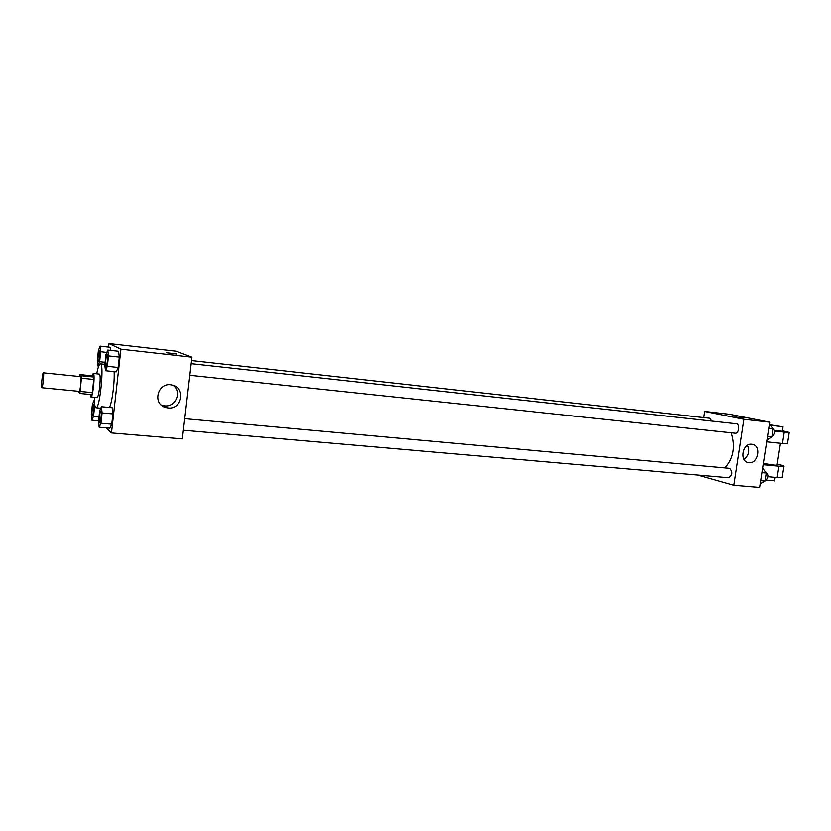 <?xml version="1.0" encoding="UTF-8"?>
<svg xmlns="http://www.w3.org/2000/svg" width="831" height="831" viewBox="0 0 831 831"><rect width="100%" height="100%" fill="white"/><g stroke="black" fill="none" stroke-linecap="round" stroke-linejoin="round"><path stroke-width="1.25" d="M41.799 387.693C40.927 387.132 42.464 372.371 43.347 372.828C44.344 372.548 42.786 388.202 41.862 387.724L41.799 387.693M43.347 372.828L80.576 376.62C81.833 376.37 80.295 391.827 79.111 391.339L79.028 391.297M80.025 374.584L92.179 375.841L93.882 377.035L92.459 392.637L80.171 391.443L81.615 375.778L80.025 374.584L79.527 376.516M80.171 391.443L79.662 393.447L78.062 391.235M92.459 392.637L91.929 394.632L79.662 393.447M90.163 394.465L90.901 396.927C92.916 397.737 95.368 373.067 93.238 373.462L92.002 375.82M93.238 373.462L99.305 374.095C101.496 373.701 99.045 398.319 96.978 397.498L90.901 396.927M93.924 379.476L81.635 378.23M93.882 377.035L81.615 375.778M96.697 373.825C97.975 367.333 99.201 364.009 100.364 363.853C104.477 363.054 99.876 409.34 95.991 407.751L95.69 407.606C94.776 406.608 94.339 403.16 94.37 397.249M114.107 371.634C114.792 382.063 112.092 402.703 109.432 407.46M110.471 347.316L110.835 350.402L110.471 347.316L100.104 346.143L98.401 350.485L97.31 360.342L97.902 365.972L99.606 361.714L100.717 351.731L100.104 346.143M105.475 370.73L116.247 371.852L118.147 367.468L119.321 357.101L118.563 351.264L107.791 350.059L105.963 354.557L104.81 364.819L105.475 370.73L107.313 366.315L108.477 355.917L107.791 350.059M105.994 427.83L111.468 432.93L120.921 349.186L108.975 343.556L108.581 347.098M99.149 427.238L109.9 428.162L111.759 424.194L112.912 413.9L112.206 407.72L101.444 406.723L99.668 410.815L98.525 421.005L99.149 427.238L100.935 423.249L102.088 412.924L101.444 406.723M111.468 432.93L182.353 438.893L191.94 357.185L176.141 351.212L108.975 343.556M191.94 357.185L120.921 349.186M167.997 407.938L165.951 407.564C151.429 404.178 158.025 380.972 172.329 385.127C186.102 387.932 181.916 409.839 167.997 407.938M166.418 352.749L176.504 354.006L166.418 352.749M166.335 352.687L176.504 354.016M173.066 385.335C182.259 391.64 175.746 407.408 164.58 405.819L161.266 405.009M731.124 432.774C735.497 446.517 733.43 458.224 724.892 467.884M183.36 430.24L728.548 477.732C732.433 475.218 732.807 472.081 729.639 468.341L184.721 418.668M191.546 360.561L709.664 418.253L711.824 421.078M191.182 363.666L736.276 423.768C740.057 423.945 738.936 433.844 735.206 433.211L735.009 433.18M704.646 411.438L703.712 417.588L704.646 411.438L743.87 419.281L704.646 411.438L729.67 414.295L769.703 422.19L743.87 419.281L733.773 485.262L743.87 419.281M733.773 485.262L697.708 475.041L733.773 485.262L759.607 487.444L769.703 422.19M100.821 411.023L100.873 411.023C102.026 410.826 100.821 423.353 99.73 422.958L99.585 422.906C98.577 422.283 99.793 410.628 100.821 411.023C101.974 410.826 100.769 423.353 99.678 422.958M109.9 428.162L111.759 424.194L100.935 423.249M111.759 424.194L112.912 413.9L102.088 412.924M112.912 413.9L112.206 407.72M107.199 354.411L107.251 354.411C108.404 354.235 107.116 366.803 106.025 366.388L105.921 366.357C104.851 366.024 106.139 354.006 107.199 354.411C108.362 354.235 107.064 366.803 105.973 366.378M116.247 371.852L118.147 367.468L107.313 366.315M118.147 367.468L119.321 357.101L108.477 355.917M119.321 357.101L118.563 351.264M94.048 400.511L92.397 404.479L91.306 414.254L91.857 420.195L93.519 416.321L94.62 406.411L94.402 400.542M93.456 404.635L93.508 404.645C94.568 404.448 93.404 416.466 92.397 416.082L92.272 416.04C91.337 415.479 92.511 404.261 93.456 404.635C94.516 404.448 93.352 416.456 92.355 416.082M98.557 420.787L91.857 420.195M98.993 416.809L93.519 416.321M99.595 350.329L99.595 350.329C100.655 350.152 99.419 362.202 98.411 361.807L98.318 361.786C97.331 361.485 98.577 349.934 99.543 350.318C100.613 350.152 99.377 362.202 98.37 361.797L98.411 361.807M98.723 366.055L97.902 365.972M105.101 362.306L99.606 361.714M106.835 352.417L100.717 351.731M760.188 483.735L765.008 481.045L766.255 473.036L762.598 468.123M765.008 481.045L760.656 480.671M766.255 473.036L761.902 472.642M765.143 471.551L765.351 471.572C768.841 474.553 768.737 477.648 765.039 480.848M766.971 439.859L771.843 436.94L773.1 428.889L769.402 424.163M771.843 436.94L767.491 436.472M773.1 428.889L768.748 428.412M772.186 427.726L772.29 427.736C775.707 430.801 775.51 433.896 771.698 437.023M751.785 444.253L752.294 444.325C761.965 445.717 757.758 464.955 748.305 462.597C739.081 461.236 742.55 442.83 751.785 444.253M743.953 459.377C748.7 455.565 749.853 450.88 747.412 445.343M741.449 417.972L734.864 416.85L741.449 417.972M743.101 418.076L734.791 416.871M763.377 463.096C764.499 463.812 776.071 465.578 777.058 465.183L777.078 465.017M763.128 464.706L778.948 466.191L777.182 477.524L782.241 477.223M777.203 464.228C782.501 465.298 784.744 465.994 783.934 466.347L778.948 466.191M774.762 431.071L784.256 432.11L782.48 443.484L766.66 441.843M782.48 443.484L787.497 443.505M767.937 476.703L777.182 477.524M766.421 480.121L774.637 480.713M774.669 430.51L782.335 431.258M784.256 432.11L789.232 432.442L782.407 430.759M769.849 424.734L783.02 426.843L770.098 425.057M41.862 387.724L79.111 391.339M104.872 364.331L100.364 363.853M100.811 408.198L95.991 407.751M162.564 405.455L165.951 407.564M735.206 433.211L189.811 375.28M748.305 462.597L747.755 462.462M777.058 465.183L780.465 443.276M774.606 480.92L775.157 477.347M783.02 426.843L782.314 431.372M783.934 466.347L782.179 477.607M789.232 432.442L787.466 443.764"/></g></svg>
